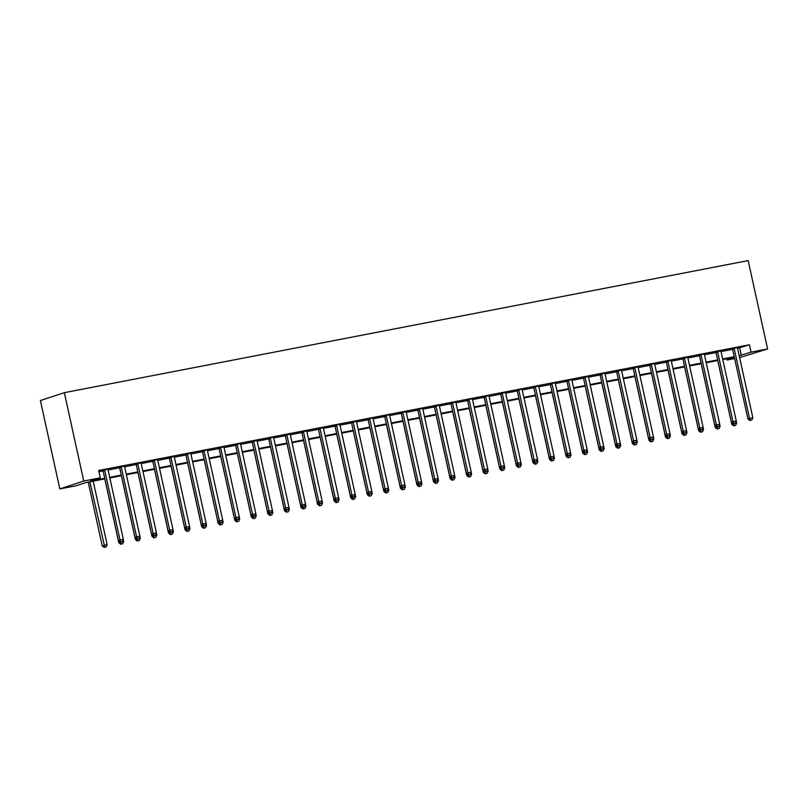 <?xml version="1.0" encoding="UTF-8"?>
<svg xmlns="http://www.w3.org/2000/svg" width="808" height="808" viewBox="0 0 808 808"><rect width="100%" height="100%" fill="white"/><g stroke="black" fill="none" stroke-linecap="round" stroke-linejoin="round"><path stroke-width="1.21" d="M104.848 478.892L86.092 482.517L76.396 485.709L59.822 488.911L40.4 400.546L64.327 392.678L748.178 260.59L767.6 348.945L751.036 352.147L749.42 344.784L98.697 470.478L100.313 477.841L90.617 481.023L104.717 478.306M767.6 348.945L739.613 357.601M734.634 358.56L727.109 360.014L734.432 357.611M726.826 358.752L727.109 360.014M98.98 471.741L103.101 470.943M108.08 469.983L119.665 467.741M124.644 466.782L136.229 464.539M141.208 463.58L152.793 461.338M157.772 460.378L169.367 458.146M174.336 457.176L185.931 454.944M190.91 453.985L202.495 451.743M207.474 450.783L219.059 448.541M224.038 447.582L235.623 445.339M240.602 444.38L252.197 442.138M257.166 441.178L268.761 438.946M273.74 437.976L285.325 435.744M290.304 434.785L301.889 432.543M306.868 431.583L318.453 429.341M323.432 428.381L335.027 426.139M340.006 425.18L351.591 422.938M356.57 421.978L368.155 419.746M373.134 418.776L384.719 416.544M389.698 415.585L401.283 413.343M406.262 412.383L417.857 410.141M422.837 409.181L434.421 406.939M439.401 405.98L450.985 403.748M455.964 402.778L467.549 400.546M472.529 399.586L484.113 397.344M489.093 396.385L500.687 394.142M505.667 393.183L517.251 390.941M522.231 389.981L533.815 387.739M538.795 386.779L550.379 384.547M555.359 383.578L566.953 381.346M571.923 380.386L583.517 378.144M588.497 377.185L600.081 374.942M605.061 373.983L616.645 371.741M621.625 370.781L633.209 368.549M638.189 367.579L649.784 365.347M654.753 364.388L666.347 362.146M671.327 361.186L682.911 358.944M687.891 357.984L699.476 355.742M704.455 354.783L716.04 352.541M721.019 351.581L732.614 349.349M737.583 348.379L749.42 344.784M737.563 347.49L732.3 348.723M720.968 350.914L715.736 351.924M704.425 353.884L699.173 355.126M687.83 357.318L682.609 358.328M671.266 360.509L666.045 361.519M654.732 363.489L649.47 364.721M638.138 366.913L632.906 367.923M621.564 370.114L616.342 371.125M605.03 373.084L599.778 374.326M588.436 376.518L583.214 377.518M571.902 379.487L566.64 380.719M555.338 382.689L550.076 383.921M538.734 386.113L533.512 387.123M522.2 389.082L516.948 390.325M505.606 392.516L500.384 393.526M489.042 395.708L483.81 396.718M472.508 398.687L467.246 399.92M455.904 402.111L450.682 403.121M439.34 405.313L434.118 406.323M422.806 408.282L417.544 409.525M406.212 411.716L400.98 412.716M389.678 414.686L384.416 415.918M373.104 417.887L367.852 419.12M356.51 421.311L351.288 422.321M339.976 424.291L334.714 425.523M323.382 427.715L318.15 428.725M306.818 430.906L301.586 431.916M290.244 434.108L285.022 435.118M273.68 437.31L268.458 438.32M257.116 440.511L251.884 441.522M240.582 443.481L235.32 444.723M223.988 446.915L218.756 447.925M207.444 449.884L202.192 451.116M190.88 453.086L185.628 454.318M174.286 456.51L169.054 457.52M157.752 459.489L152.49 460.722M141.148 462.913L135.926 463.923M124.584 466.115L119.362 467.115M108.05 469.084L102.798 470.317M100.313 477.841L83.749 481.033L64.327 392.678M83.749 481.033L59.822 488.911M734.361 357.298L722.766 359.54M717.797 360.499L706.202 362.731M701.223 363.701L689.638 365.933M684.659 366.893L673.074 369.135M668.095 370.094L656.51 372.337M651.531 373.296L639.936 375.538M634.967 376.498L623.372 378.74M618.393 379.699L606.808 381.931M601.829 382.901L590.244 385.133M585.265 386.093L573.68 388.335M568.701 389.294L557.106 391.537M552.137 392.496L540.542 394.738M535.563 395.698L523.978 397.93M518.999 398.899L507.414 401.132M502.435 402.091L490.84 404.333M485.871 405.293L474.276 407.535M469.307 408.495L457.712 410.737M452.733 411.696L441.148 413.938M436.169 414.898L424.584 417.13M419.604 418.1L408.01 420.332M403.041 421.291L391.446 423.533M386.476 424.493L374.882 426.735M369.902 427.695L358.318 429.937M353.338 430.896L341.754 433.128M336.774 434.098L325.18 436.33M320.21 437.29L308.616 439.532M303.646 440.491L292.052 442.734M287.072 443.693L275.488 445.935M270.508 446.895L258.924 449.137M253.944 450.096L242.349 452.329M237.38 453.298L225.786 455.53M220.816 456.49L209.222 458.732M204.242 459.691L192.657 461.934M187.678 462.893L176.094 465.135M171.114 466.095L159.519 468.337M154.55 469.296L142.955 471.529M137.976 472.498L126.391 474.73M121.412 475.69L109.827 477.932M739.209 355.742L751.036 352.147M109.696 477.346L121.281 475.104M126.26 474.144L137.855 471.902M142.824 470.943L154.419 468.701M159.398 467.741L170.983 465.509M175.962 464.539L187.547 462.307M192.526 461.348L204.111 459.106M209.09 458.146L220.685 455.904M225.654 454.944L237.249 452.702M242.228 451.743L253.813 449.5M258.792 448.541L270.377 446.309M275.356 445.339L286.941 443.107M291.92 442.148L303.515 439.906M308.484 438.946L320.079 436.704M325.058 435.744L336.643 433.502M341.622 432.543L353.207 430.3M358.186 429.341L369.781 427.109M374.75 426.139L386.345 423.907M391.314 422.948L402.909 420.705M407.889 419.746L419.473 417.504M424.452 416.544L436.037 414.302M441.017 413.343L452.611 411.11M457.581 410.141L469.175 407.909M474.144 406.949L485.739 404.707M490.719 403.748L502.303 401.505M507.283 400.546L518.867 398.304M523.847 397.344L535.441 395.102M540.411 394.142L552.005 391.91M556.975 390.941L568.569 388.709M573.549 387.749L585.133 385.507M590.113 384.547L601.697 382.305M606.677 381.346L618.271 379.104M623.241 378.144L634.835 375.912M639.815 374.942L651.4 372.71M656.379 371.751L667.964 369.509M672.943 368.549L684.528 366.307M689.507 365.347L701.102 363.105M706.071 362.146L717.666 359.903M722.645 358.944L734.23 356.712M739.714 347.975L741.33 355.338M734.25 348.894L732.634 349.43L747.915 418.938L749.531 418.403L734.25 348.894A1.505 1.343 71.8 0 0 734.028 348.369L733.916 348.187M750.46 420.281L751.783 420.029L750.46 420.281L749.531 418.403L752.844 417.766L737.563 348.258A1.505 1.343 71.8 0 1 737.532 347.692M732.634 349.43A1.505 1.343 71.8 0 0 732.412 348.894L732.179 348.531M747.915 418.938L749.814 420.493M751.783 420.029L752.844 417.766M717.736 360.509L731.745 424.25L736.674 423.079L736.229 421.059M733.351 423.675L734.29 425.604L733.644 425.816L735.613 425.351L734.29 425.604M736.674 423.079L735.613 425.351M733.644 425.816L731.745 424.25M717.676 352.096L716.06 352.631L731.341 422.14L732.967 421.604L717.676 352.096A1.505 1.343 71.8 0 0 717.464 351.561L717.352 351.389M733.896 423.483L735.219 423.23L733.896 423.483L732.967 421.604L736.28 420.968L720.999 351.46A1.505 1.343 71.8 0 1 720.968 350.884L720.999 350.692M716.06 352.631A1.505 1.343 71.8 0 0 715.848 352.096L715.615 351.733M731.341 422.14L733.25 423.695M735.219 423.23L736.28 420.968M701.112 355.298L699.496 355.823L714.777 425.331L716.393 424.806L701.112 355.298A1.505 1.343 71.8 0 0 700.9 354.762L700.788 354.591M717.322 426.685L718.655 426.432L717.322 426.685L716.393 424.806L719.706 424.16L704.425 354.651A1.505 1.343 71.8 0 1 704.404 354.086M699.496 355.823A1.505 1.343 71.8 0 0 699.284 355.298L699.051 354.924M714.777 425.331L716.676 426.897M718.655 426.432L719.706 424.16M684.548 358.5L682.932 359.025L698.213 428.533L699.829 428.008L684.548 358.5A1.505 1.343 71.8 0 0 684.336 357.964L684.225 357.793M700.758 429.886L702.081 429.634L700.758 429.886L699.829 428.008L703.142 427.361L687.861 357.853A1.505 1.343 71.8 0 1 687.84 357.288L687.861 357.086M682.932 359.025A1.505 1.343 71.8 0 0 682.72 358.5L682.487 358.126M698.213 428.533L700.112 430.098M702.081 429.634L703.142 427.361M701.162 363.711L715.181 427.452L720.11 426.281L719.665 424.261M716.787 426.876L717.726 428.806L717.08 429.018L719.049 428.543L717.726 428.806M720.11 426.281L719.049 428.543M717.08 429.018L715.181 427.452M684.598 366.913L698.617 430.654L703.546 429.482L703.101 427.462M700.223 430.078L701.162 432.007L700.516 432.219L702.485 431.745L701.162 432.007M703.546 429.482L702.485 431.745M700.516 432.219L698.617 430.654M668.034 370.104L682.053 433.856L686.982 432.684L686.537 430.654M683.659 433.28L684.598 435.199L683.952 435.411L685.921 434.946L684.598 435.199M686.982 432.684L685.921 434.946M683.952 435.411L682.053 433.856M667.984 361.691L666.368 362.226L681.649 431.735L683.265 431.199L667.984 361.691A1.505 1.343 71.8 0 0 667.761 361.166L667.66 360.994M684.194 433.088L685.517 432.825L684.194 433.088L683.265 431.199L686.578 430.563L671.297 361.055A1.505 1.343 71.8 0 1 671.266 360.489L671.297 360.287M666.368 362.226A1.505 1.343 71.8 0 0 666.145 361.701L665.913 361.327M681.649 431.735L683.548 433.3M685.517 432.825L686.578 430.563M651.47 373.306L665.479 437.047L670.408 435.876L669.963 433.856M667.085 436.482L668.024 438.401L667.378 438.613L669.357 438.148L668.024 438.401M670.408 435.876L669.357 438.148M667.378 438.613L665.479 437.047M651.42 364.893L649.804 365.428L665.085 434.936L666.701 434.401L651.42 364.893A1.505 1.343 71.8 0 0 651.197 364.368L651.086 364.196M667.63 436.29L668.953 436.027L667.63 436.29L666.701 434.401L670.014 433.765L654.732 364.256A1.505 1.343 71.8 0 1 654.702 363.691M649.804 365.428A1.505 1.343 71.8 0 0 649.582 364.893L649.349 364.529M665.085 434.936L666.984 436.502M668.953 436.027L670.014 433.765M634.846 368.094L633.23 368.63L648.511 438.138L650.137 437.603L634.846 368.094A1.505 1.343 71.8 0 0 634.634 367.569L634.522 367.387M651.066 439.481L652.389 439.229L651.066 439.481L650.137 437.603L653.45 436.966L638.158 367.458A1.505 1.343 71.8 0 1 638.138 366.893L638.168 366.691M633.23 368.63A1.505 1.343 71.8 0 0 633.018 368.094L632.785 367.731M648.511 438.138L650.42 439.693M652.389 439.229L653.45 436.966M618.282 371.296L616.666 371.832L631.947 441.33L633.563 440.804L618.282 371.296A1.505 1.343 71.8 0 0 618.07 370.761L617.958 370.589M634.492 442.683L635.825 442.43L634.492 442.683L633.563 440.804L636.876 440.158L621.594 370.66A1.505 1.343 71.8 0 1 621.574 370.084L621.594 369.892M616.666 371.832A1.505 1.343 71.8 0 0 616.454 371.296L616.221 370.923M631.947 441.33L633.846 442.895M635.825 442.43L636.876 440.158M601.718 374.498L600.102 375.023L615.383 444.531L616.999 444.006L601.718 374.498A1.505 1.343 71.8 0 0 601.505 373.963L601.394 373.791M617.928 445.885L619.251 445.632L617.928 445.885L616.999 444.006L620.312 443.36L605.03 373.851A1.505 1.343 71.8 0 1 605.01 373.286M600.102 375.023A1.505 1.343 71.8 0 0 599.889 374.498L599.657 374.124M615.383 444.531L617.282 446.097M619.251 445.632L620.312 443.36M585.154 377.7L583.538 378.225L598.819 447.733L600.435 447.198L585.154 377.7A1.505 1.343 71.8 0 0 584.931 377.164L584.83 376.993M601.364 449.086L602.687 448.824L601.364 449.086L600.435 447.198L603.748 446.561L588.466 377.053A1.505 1.343 71.8 0 1 588.436 376.488L588.466 376.286M583.538 378.225A1.505 1.343 71.8 0 0 583.315 377.7L583.083 377.326M598.819 447.733L600.718 449.299M602.687 448.824L603.748 446.561M634.896 376.508L648.915 440.249L653.844 439.077L653.399 437.057M650.521 439.673L651.46 441.602L650.814 441.814L652.783 441.35L651.46 441.602M653.844 439.077L652.783 441.35M650.814 441.814L648.915 440.249M618.332 379.709L632.351 443.451L637.28 442.279L636.835 440.259M633.957 442.875L634.896 444.804L634.25 445.016L636.219 444.541L634.896 444.804M637.28 442.279L636.219 444.541M634.25 445.016L632.351 443.451M601.768 382.911L615.787 446.652L620.716 445.481L620.271 443.461M617.393 446.077L618.332 448.006L617.686 448.218L619.655 447.743L618.332 448.006M620.716 445.481L619.655 447.743M617.686 448.218L615.787 446.652M585.204 386.113L599.213 449.854L604.152 448.682L603.707 446.662M601.768 451.197L603.091 450.945L601.768 451.197L600.839 449.319M604.152 448.682L603.091 450.945M601.122 451.419L599.213 449.854M568.64 389.305L582.649 453.056L587.578 451.884L587.133 449.854M584.255 452.48L585.194 454.399L584.548 454.611L586.527 454.147L585.194 454.399M587.578 451.884L586.527 454.147M584.548 454.611L582.649 453.056M568.59 380.891L566.974 381.426L582.255 450.935L583.871 450.399L568.59 380.891A1.505 1.343 71.8 0 0 568.367 380.366L568.256 380.194M584.8 452.288L586.123 452.026L584.8 452.288L583.871 450.399L587.184 449.763L571.902 380.255A1.505 1.343 71.8 0 1 571.872 379.689M566.974 381.426A1.505 1.343 71.8 0 0 566.751 380.891L566.519 380.528M582.255 450.935L584.154 452.5M586.123 452.026L587.184 449.763M552.066 392.506L566.085 456.247L571.014 455.076L570.569 453.056M567.691 455.672L568.63 457.601L567.984 457.813L569.953 457.348L568.63 457.601M571.014 455.076L569.953 457.348M567.984 457.813L566.085 456.247M552.015 384.093L550.4 384.628L565.681 454.136L567.297 453.601L552.015 384.093A1.505 1.343 71.8 0 0 551.803 383.568L551.692 383.386M568.236 455.48L569.559 455.227L568.236 455.48L567.297 453.601L570.62 452.965L555.328 383.457A1.505 1.343 71.8 0 1 555.308 382.891M550.4 384.628A1.505 1.343 71.8 0 0 550.187 384.093L549.955 383.729M565.681 454.136L567.59 455.702M569.559 455.227L570.62 452.965M535.502 395.708L549.521 459.449L554.45 458.277L554.005 456.257M551.127 458.873L552.066 460.802L551.42 461.014L553.389 460.55L552.066 460.802M554.45 458.277L553.389 460.55M551.42 461.014L549.521 459.449M535.452 387.295L533.835 387.83L549.117 457.338L550.733 456.803L535.452 387.295A1.505 1.343 71.8 0 0 535.239 386.759L535.128 386.588M551.662 458.681L552.995 458.429L551.662 458.681L550.733 456.803L554.046 456.166L538.764 386.658A1.505 1.343 71.8 0 1 538.744 386.083L538.764 385.891M533.835 387.83A1.505 1.343 71.8 0 0 533.623 387.295L533.391 386.931M549.117 457.338L551.016 458.894M552.995 458.429L554.046 456.166M518.938 398.91L532.957 462.651L537.886 461.479L537.441 459.459M534.563 462.075L535.502 464.004L534.856 464.216L536.825 463.741L535.502 464.004M537.886 461.479L536.825 463.741M534.856 464.216L532.957 462.651M518.888 390.496L517.271 391.032L532.553 460.53L534.169 460.005L518.888 390.496A1.505 1.343 71.8 0 0 518.675 389.961L518.564 389.789M535.098 461.883L536.421 461.631L535.098 461.883L534.169 460.005L537.482 459.358L522.2 389.86A1.505 1.343 71.8 0 1 522.18 389.284M517.271 391.032A1.505 1.343 71.8 0 0 517.049 390.496L516.827 390.123M532.553 460.53L534.452 462.095M536.421 461.631L537.482 459.358M502.374 402.111L516.383 465.852L521.322 464.681L520.877 462.661M517.999 465.277L518.938 467.206L518.292 467.418L520.261 466.943L518.938 467.206M521.322 464.681L520.261 466.943M518.292 467.418L516.383 465.852M502.324 393.698L500.707 394.223L515.989 463.731L517.605 463.206L502.324 393.698A1.505 1.343 71.8 0 0 502.101 393.163L502 392.991M518.534 465.085L519.857 464.832L518.534 465.085L517.605 463.206L520.918 462.56L505.636 393.052A1.505 1.343 71.8 0 1 505.606 392.486L505.636 392.284M500.707 394.223A1.505 1.343 71.8 0 0 500.485 393.698L500.253 393.324M515.989 463.731L517.888 465.297M519.857 464.832L520.918 462.56M485.81 405.303L499.819 469.054L504.748 467.882L504.303 465.852M501.425 468.478L502.364 470.397L501.718 470.609L503.697 470.145L502.364 470.397M504.748 467.882L503.697 470.145M501.718 470.609L499.819 469.054M485.76 396.9L484.144 397.425L499.425 466.933L501.041 466.398L485.76 396.9A1.505 1.343 71.8 0 0 485.537 396.364L485.426 396.193M501.97 468.286L503.293 468.024L501.97 468.286L501.041 466.398L504.354 465.761L489.072 396.253A1.505 1.343 71.8 0 1 489.042 395.688L489.072 395.486M484.144 397.425A1.505 1.343 71.8 0 0 483.921 396.9L483.689 396.526M499.425 466.933L501.324 468.499M503.293 468.024L504.354 465.761M469.236 408.505L483.255 472.256L488.184 471.084L487.739 469.054M484.861 471.68L485.8 473.599L485.154 473.811L487.123 473.347L485.8 473.599M488.184 471.084L487.123 473.347M485.154 473.811L483.255 472.256M469.185 400.091L467.569 400.627L482.851 470.135L484.467 469.599L469.185 400.091A1.505 1.343 71.8 0 0 468.973 399.566L468.862 399.394M485.406 471.488L486.729 471.226L485.406 471.488L484.467 469.599L487.779 468.963L472.498 399.455A1.505 1.343 71.8 0 1 472.478 398.889M467.569 400.627A1.505 1.343 71.8 0 0 467.357 400.091L467.125 399.728M482.851 470.135L484.75 471.7M486.729 471.226L487.779 468.963M452.621 403.293L451.005 403.828L466.287 473.337L467.903 472.801L452.621 403.293A1.505 1.343 71.8 0 0 452.409 402.768L452.298 402.586M468.832 474.68L470.165 474.427L468.832 474.68L467.903 472.801L471.216 472.165L455.934 402.657A1.505 1.343 71.8 0 1 455.914 402.091L455.934 401.889M451.005 403.828A1.505 1.343 71.8 0 0 450.793 403.293L450.561 402.929M466.287 473.337L468.185 474.892M470.165 474.427L471.216 472.165M436.057 406.495L434.441 407.03L449.723 476.538L451.339 476.003L436.057 406.495A1.505 1.343 71.8 0 0 435.845 405.959L435.734 405.788M452.268 477.881L453.591 477.629L452.268 477.881L451.339 476.003L454.651 475.367L439.37 405.858A1.505 1.343 71.8 0 1 439.35 405.283L439.37 405.091M434.441 407.03A1.505 1.343 71.8 0 0 434.219 406.495L433.997 406.121M449.723 476.538L451.621 478.094M453.591 477.629L454.651 475.367M419.493 409.696L417.877 410.222L433.159 479.73L434.775 479.205L419.493 409.696A1.505 1.343 71.8 0 0 419.271 409.161L419.17 408.989M435.704 481.083L437.027 480.831L435.704 481.083L434.775 479.205L438.087 478.558L422.806 409.05A1.505 1.343 71.8 0 1 422.776 408.484M417.877 410.222A1.505 1.343 71.8 0 0 417.655 409.696L417.423 409.323M433.159 479.73L435.058 481.295M437.027 480.831L438.087 478.558M402.929 412.898L401.303 413.423L416.595 482.931L418.211 482.406L402.929 412.898A1.505 1.343 71.8 0 0 402.707 412.363L402.596 412.191M419.14 484.285L420.463 484.032L419.14 484.285L418.211 482.406L421.524 481.76L406.242 412.252A1.505 1.343 71.8 0 1 406.212 411.686L406.242 411.484M401.303 413.423A1.505 1.343 71.8 0 0 401.091 412.898L400.859 412.524M416.595 482.931L418.494 484.497M420.463 484.032L421.524 481.76M386.355 416.09L384.739 416.625L400.021 486.133L401.637 485.598L386.355 416.09A1.505 1.343 71.8 0 0 386.143 415.565L386.032 415.393M402.566 487.487L403.899 487.224L402.566 487.487L401.637 485.598L404.949 484.962L389.668 415.453A1.505 1.343 71.8 0 1 389.648 414.888M384.739 416.625A1.505 1.343 71.8 0 0 384.527 416.1L384.295 415.726M400.021 486.133L401.919 487.699M403.899 487.224L404.949 484.962M369.791 419.291L368.175 419.827L383.457 489.335L385.073 488.8L369.791 419.291A1.505 1.343 71.8 0 0 369.579 418.766L369.468 418.584M386.002 490.688L387.325 490.426L386.002 490.688L385.073 488.8L388.385 488.163L373.104 418.655A1.505 1.343 71.8 0 1 373.084 418.089M368.175 419.827A1.505 1.343 71.8 0 0 367.963 419.291L367.731 418.928M383.457 489.335L385.355 490.9M387.325 490.426L388.385 488.163M353.227 422.493L351.611 423.028L366.893 492.537L368.509 492.001L353.227 422.493A1.505 1.343 71.8 0 0 353.005 421.958L352.904 421.786M369.438 493.88L370.761 493.627L369.438 493.88L368.509 492.001L371.821 491.365L356.54 421.857A1.505 1.343 71.8 0 1 356.51 421.281L356.54 421.089M351.611 423.028A1.505 1.343 71.8 0 0 351.389 422.493L351.167 422.13M366.893 492.537L368.791 494.092M370.761 493.627L371.821 491.365M336.663 425.695L335.047 426.23L350.329 495.728L351.945 495.203L336.663 425.695A1.505 1.343 71.8 0 0 336.441 425.159L336.34 424.988M352.874 497.082L354.197 496.829L352.874 497.082L351.945 495.203L355.257 494.557L339.976 425.059A1.505 1.343 71.8 0 1 339.946 424.483M335.047 426.23A1.505 1.343 71.8 0 0 334.825 425.695L334.593 425.321M350.329 495.728L352.227 497.294M354.197 496.829L355.257 494.557M320.099 428.897L318.473 429.422L333.765 498.93L335.381 498.405L320.099 428.897A1.505 1.343 71.8 0 0 319.877 428.361L319.766 428.19M336.31 500.283L337.633 500.031L336.31 500.283L335.381 498.405L338.693 497.758L323.412 428.25A1.505 1.343 71.8 0 1 323.382 427.685L323.412 427.483M318.473 429.422A1.505 1.343 71.8 0 0 318.261 428.897L318.029 428.523M333.765 498.93L335.663 500.495M337.633 500.031L338.693 497.758M303.525 432.098L301.909 432.623L317.19 502.132L318.806 501.596L303.525 432.098A1.505 1.343 71.8 0 0 303.313 431.563L303.202 431.391M319.736 503.485L321.069 503.222L319.736 503.485L318.806 501.596L322.119 500.96L306.838 431.452A1.505 1.343 71.8 0 1 306.818 430.886L306.838 430.684M301.909 432.623A1.505 1.343 71.8 0 0 301.697 432.098L301.465 431.724M317.19 502.132L319.089 503.697M321.069 503.222L322.119 500.96M286.961 435.29L285.345 435.825L300.626 505.333L302.243 504.798L286.961 435.29A1.505 1.343 71.8 0 0 286.749 434.765L286.638 434.593M303.172 506.687L304.495 506.424L303.172 506.687L302.243 504.798L305.555 504.162L290.274 434.654A1.505 1.343 71.8 0 1 290.254 434.088L290.274 433.886M285.345 435.825A1.505 1.343 71.8 0 0 285.133 435.29L284.901 434.926M300.626 505.333L302.525 506.899M304.495 506.424L305.555 504.162M270.397 438.491L268.781 439.027L284.062 508.535L285.679 508L270.397 438.491A1.505 1.343 71.8 0 0 270.175 437.966L270.074 437.784M286.608 509.878L287.931 509.626L286.608 509.878L285.679 508L288.991 507.363L273.71 437.855A1.505 1.343 71.8 0 1 273.68 437.29L273.71 437.088M268.781 439.027A1.505 1.343 71.8 0 0 268.559 438.491L268.327 438.128M284.062 508.535L285.961 510.09M287.931 509.626L288.991 507.363M253.833 441.693L252.217 442.229L267.499 511.737L269.114 511.201L253.833 441.693A1.505 1.343 71.8 0 0 253.611 441.158L253.5 440.986M270.044 513.08L271.367 512.827L270.044 513.08L269.114 511.201L272.427 510.565L257.146 441.057A1.505 1.343 71.8 0 1 257.116 440.481L257.146 440.289M252.217 442.229A1.505 1.343 71.8 0 0 251.995 441.693L251.763 441.33M267.499 511.737L269.397 513.292M271.367 512.827L272.427 510.565M237.259 444.895L235.643 445.42L250.924 514.928L252.55 514.403L237.259 444.895A1.505 1.343 71.8 0 0 237.047 444.36L236.936 444.188M253.48 516.282L254.803 516.029L253.48 516.282L252.55 514.403L255.863 513.757L240.582 444.249A1.505 1.343 71.8 0 1 240.552 443.683M235.643 445.42A1.505 1.343 71.8 0 0 235.431 444.895L235.199 444.521M250.924 514.928L252.833 516.494M254.803 516.029L255.863 513.757M220.695 448.097L219.079 448.622L234.36 518.13L235.976 517.605L220.695 448.097A1.505 1.343 71.8 0 0 220.483 447.561L220.372 447.39M236.906 519.483L238.239 519.231L236.906 519.483L235.976 517.605L239.289 516.958L224.008 447.45A1.505 1.343 71.8 0 1 223.988 446.885L224.008 446.683M219.079 448.622A1.505 1.343 71.8 0 0 218.867 448.097L218.635 447.723M234.36 518.13L236.259 519.695M238.239 519.231L239.289 516.958M204.131 451.288L202.515 451.824L217.796 521.332L219.412 520.796L204.131 451.288A1.505 1.343 71.8 0 0 203.919 450.763L203.808 450.591M220.342 522.685L221.665 522.423L220.342 522.685L219.412 520.796L222.725 520.16L207.444 450.652A1.505 1.343 71.8 0 1 207.424 450.086M202.515 451.824A1.505 1.343 71.8 0 0 202.303 451.298L202.071 450.925M217.796 521.332L219.695 522.897M221.665 522.423L222.725 520.16M187.567 454.49L185.951 455.025L201.232 524.533L202.848 523.998L187.567 454.49A1.505 1.343 71.8 0 0 187.345 453.965L187.244 453.793M203.778 525.887L205.101 525.624L203.778 525.887L202.848 523.998L206.161 523.362L190.88 453.854A1.505 1.343 71.8 0 1 190.85 453.288M185.951 455.025A1.505 1.343 71.8 0 0 185.729 454.49L185.497 454.126M201.232 524.533L203.131 526.099M205.101 525.624L206.161 523.362M452.672 411.706L466.691 475.447L471.62 474.276L471.175 472.256M468.297 474.872L469.236 476.801L468.589 477.013L470.559 476.548L469.236 476.801M471.62 474.276L470.559 476.548M468.589 477.013L466.691 475.447M436.108 414.908L450.127 478.649L455.055 477.478L454.611 475.457M451.733 478.073L452.672 480.002L452.026 480.215L453.995 479.75L452.672 480.002M455.055 477.478L453.995 479.75M452.026 480.215L450.127 478.649M419.544 418.11L433.553 481.851L438.491 480.679L438.037 478.659M435.169 481.275L436.108 483.204L435.462 483.416L437.431 482.942L436.108 483.204M438.491 480.679L437.431 482.942M435.462 483.416L433.553 481.851M402.98 421.311L416.989 485.053L421.917 483.881L421.473 481.861M419.534 486.396L420.867 486.143L419.534 486.396L418.605 484.517M421.917 483.881L420.867 486.143M418.887 486.618L416.989 485.053M386.406 424.503L400.425 488.254L405.353 487.083L404.909 485.053M402.031 487.679L402.97 489.598L402.323 489.81L404.293 489.345L402.97 489.598M405.353 487.083L404.293 489.345M402.323 489.81L400.425 488.254M369.842 427.705L383.861 491.446L388.789 490.274L388.345 488.254M385.466 490.88L386.406 492.799L385.759 493.011L387.729 492.547L386.406 492.799M388.789 490.274L387.729 492.547M385.759 493.011L383.861 491.446M353.278 430.906L367.297 494.647L372.225 493.476L371.781 491.456M368.902 494.072L369.842 496.001L369.195 496.213L371.165 495.748L369.842 496.001M372.225 493.476L371.165 495.748M369.195 496.213L367.297 494.647M336.714 434.108L350.723 497.849L355.651 496.678L355.207 494.658M352.328 497.274L353.268 499.203L352.621 499.415L354.601 498.94L353.268 499.203M355.651 496.678L354.601 498.94M352.621 499.415L350.723 497.849M320.15 437.31L334.159 501.051L339.087 499.879L338.643 497.859M335.764 500.475L336.704 502.404L336.057 502.616L338.037 502.142L336.704 502.404M339.087 499.879L338.037 502.142M336.057 502.616L334.159 501.051M303.576 440.501L317.594 504.253L322.523 503.081L322.079 501.061M319.2 503.677L320.14 505.596L319.493 505.808L321.463 505.343L320.14 505.596M322.523 503.081L321.463 505.343M319.493 505.808L317.594 504.253M287.012 443.703L301.031 507.454L305.959 506.283L305.515 504.253M302.636 506.879L303.576 508.798L302.929 509.01L304.899 508.545L303.576 508.798M305.959 506.283L304.899 508.545M302.929 509.01L301.031 507.454M270.448 446.905L284.466 510.646L289.395 509.474L288.951 507.454M286.072 510.07L287.012 511.999L286.365 512.211L288.335 511.747L287.012 511.999M289.395 509.474L288.335 511.747M286.365 512.211L284.466 510.646M253.884 450.106L267.892 513.848L272.821 512.676L272.377 510.656M269.498 513.272L270.438 515.201L269.791 515.413L271.771 514.949L270.438 515.201M272.821 512.676L271.771 514.949M269.791 515.413L267.892 513.848M237.32 453.308L251.328 517.049L256.257 515.878L255.813 513.858M252.934 516.474L253.874 518.403L253.227 518.615L255.197 518.14L253.874 518.403M256.257 515.878L255.197 518.14M253.227 518.615L251.328 517.049M220.746 456.51L234.764 520.251L239.693 519.079L239.249 517.059M237.31 521.604L238.633 521.342L237.31 521.604L236.38 519.716M239.693 519.079L238.633 521.342M236.663 521.817L234.764 520.251M204.182 459.701L218.2 523.453L223.129 522.281L222.685 520.251M219.806 522.877L220.746 524.796L220.099 525.008L222.069 524.543L220.746 524.796M223.129 522.281L222.069 524.543M220.099 525.008L218.2 523.453M187.618 462.903L201.636 526.644L206.565 525.473L206.121 523.453M203.242 526.079L204.182 527.998L203.535 528.21L205.505 527.745L204.182 527.998M206.565 525.473L205.505 527.745M203.535 528.21L201.636 526.644M171.054 466.105L185.062 529.846L189.991 528.674L189.547 526.654M186.668 529.27L187.607 531.199L186.961 531.411L188.941 530.947L187.607 531.199M189.991 528.674L188.941 530.947M186.961 531.411L185.062 529.846M171.003 457.692L169.387 458.227L184.668 527.735L186.284 527.2L171.003 457.692A1.505 1.343 71.8 0 0 170.781 457.166L170.67 456.985M187.214 529.078L188.537 528.826L187.214 529.078L186.284 527.2L189.597 526.563L174.316 457.055A1.505 1.343 71.8 0 1 174.286 456.49L174.316 456.288M169.387 458.227A1.505 1.343 71.8 0 0 169.165 457.692L168.933 457.328M184.668 527.735L186.567 529.29M188.537 528.826L189.597 526.563M154.48 469.307L168.498 533.048L173.427 531.876L172.983 529.856M170.104 532.472L171.043 534.401L170.397 534.613L172.367 534.139L171.043 534.401M173.427 531.876L172.367 534.139M170.397 534.613L168.498 533.048M154.429 460.893L152.813 461.429L168.094 530.937L169.72 530.401L154.429 460.893A1.505 1.343 71.8 0 0 154.217 460.358L154.106 460.186M170.65 532.28L171.973 532.028L170.65 532.28L169.72 530.401L173.033 529.755L157.742 460.257A1.505 1.343 71.8 0 1 157.722 459.681M152.813 461.429A1.505 1.343 71.8 0 0 152.601 460.893L152.369 460.52M168.094 530.937L170.003 532.492M171.973 532.028L173.033 529.755M137.916 472.508L151.934 536.249L156.863 535.078L156.419 533.058M153.54 535.674L154.48 537.603L153.833 537.815L155.803 537.34L154.48 537.603M156.863 535.078L155.803 537.34M153.833 537.815L151.934 536.249M137.865 464.095L136.249 464.62L151.53 534.128L153.146 533.603L137.865 464.095A1.505 1.343 71.8 0 0 137.653 463.56L137.542 463.388M154.076 535.482L155.409 535.229L154.076 535.482L153.146 533.603L156.459 532.957L141.178 463.449A1.505 1.343 71.8 0 1 141.158 462.883L141.178 462.681M136.249 464.62A1.505 1.343 71.8 0 0 136.037 464.095L135.805 463.721M151.53 534.128L153.429 535.694M155.409 535.229L156.459 532.957M121.352 475.71L135.37 539.451L140.299 538.28L139.855 536.26M136.976 538.875L137.916 540.794L137.269 541.017L139.239 540.542L137.916 540.794M140.299 538.28L139.239 540.542M137.269 541.017L135.37 539.451M121.301 467.297L119.685 467.822L134.966 537.33L136.582 536.805L121.301 467.297A1.505 1.343 71.8 0 0 121.089 466.761L120.978 466.59M137.512 538.683L138.835 538.421L137.512 538.683L136.582 536.805L139.895 536.159L124.614 466.65A1.505 1.343 71.8 0 1 124.594 466.085L124.614 465.883M119.685 467.822A1.505 1.343 71.8 0 0 119.473 467.297L119.241 466.923M134.966 537.33L136.865 538.896M138.835 538.421L139.895 536.159M104.787 478.902L118.796 542.653L123.735 541.481L123.291 539.451M120.412 542.077L121.352 543.996L120.705 544.208L122.675 543.744L121.352 543.996M123.735 541.481L122.675 543.744M120.705 544.208L118.796 542.653M104.737 470.488L103.121 471.024L118.402 540.532L120.018 539.996L104.737 470.488A1.505 1.343 71.8 0 0 104.515 469.963L104.414 469.791M120.948 541.885L122.271 541.623L120.948 541.885L120.018 539.996L123.331 539.36L108.05 469.852A1.505 1.343 71.8 0 1 108.02 469.286M103.121 471.024A1.505 1.343 71.8 0 0 102.899 470.488L102.667 470.125M118.402 540.532L120.301 542.097M122.271 541.623L123.331 539.36M88.224 482.103L102.232 545.844L107.161 544.673L93.193 481.144M89.88 481.78L104.777 547.198L104.131 547.41L106.111 546.945L104.777 547.198M107.161 544.673L106.111 546.945M104.131 547.41L102.232 545.844M734.028 348.369L732.412 348.894M717.464 351.561L715.848 352.096M700.9 354.762L699.284 355.298M684.336 357.964L682.72 358.5M667.761 361.166L666.145 361.701M651.197 364.368L649.582 364.893M634.634 367.569L633.018 368.094M618.07 370.761L616.454 371.296M601.505 373.963L599.889 374.498M584.931 377.164L583.315 377.7M568.367 380.366L566.751 380.891M551.803 383.568L550.187 384.093M535.239 386.759L533.623 387.295M518.675 389.961L517.049 390.496M502.101 393.163L500.485 393.698M485.537 396.364L483.921 396.9M468.973 399.566L467.357 400.091M452.409 402.768L450.793 403.293M435.845 405.959L434.219 406.495M419.271 409.161L417.655 409.696M402.707 412.363L401.091 412.898M386.143 415.565L384.527 416.1M369.579 418.766L367.963 419.291M353.005 421.958L351.389 422.493M336.441 425.159L334.825 425.695M319.877 428.361L318.261 428.897M303.313 431.563L301.697 432.098M286.749 434.765L285.133 435.29M270.175 437.966L268.559 438.491M253.611 441.158L251.995 441.693M237.047 444.36L235.431 444.895M220.483 447.561L218.867 448.097M203.919 450.763L202.303 451.298M187.345 453.965L185.729 454.49M170.781 457.166L169.165 457.692M154.217 460.358L152.601 460.893M137.653 463.56L136.037 464.095M121.089 466.761L119.473 467.297M104.515 469.963L102.899 470.488"/></g></svg>
